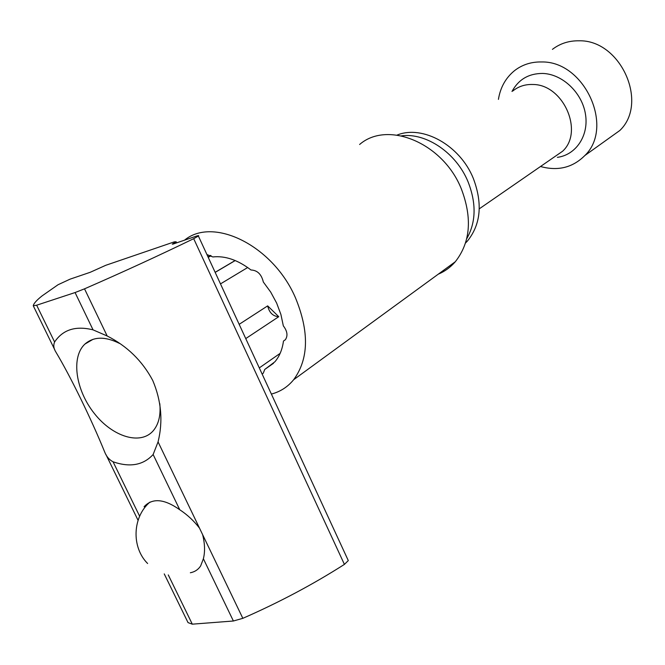 <?xml version="1.0" encoding="UTF-8"?>
<svg xmlns="http://www.w3.org/2000/svg" width="665" height="665" viewBox="0 0 665 665"><rect width="100%" height="100%" fill="white"/><g stroke="black" fill="none" stroke-linecap="round" stroke-linejoin="round"><path stroke-width="1" d="M239.167 324.329L267.671 305.875L278.751 316.698L245.751 338.593M267.671 305.875C269.283 312.725 272.983 316.332 278.751 316.698M247.671 267.521L220.489 283.897M215.136 272.318L235.136 260.522M210.497 255.41L207.995 256.848M206.923 254.52L212.825 256.939C225.194 255.634 237.912 259.99 250.988 269.99C257.372 270.256 261.486 274.263 263.323 282.01L270.713 292.101L276.648 303.082L280.913 314.487L283.332 325.867C287.322 331.103 288.02 335.7 285.41 339.657L283.465 341.062L285.26 339.823M283.465 341.062C282.351 349.466 279.491 356.382 274.878 361.802L264.728 369.457L263.298 373.148L262.16 374.121M273.515 363.29L264.728 369.457M259.292 367.903L280.14 353.364M397.072 135.078C422.649 124.604 460.047 145.286 473.314 178.403C482.782 203.556 480.812 224.438 467.412 241.054L465.525 243.041M466.714 238.735C476.057 222.393 476.506 203.424 468.069 181.828C456.34 153 426.182 132.518 401.494 135.843M438.235 274.196C444.827 271.42 450.521 267.264 455.317 261.727C470.438 242.434 472.441 218.17 461.352 188.918C443.164 143 387.579 120.074 359.615 144.488M271.378 394.071C280.289 391.735 287.721 386.947 293.656 379.723C308.784 359.009 309.391 331.71 295.468 297.812C273.19 245.734 213.332 216.25 184.538 240.165M552.424 49.36C560.038 43.516 568.874 40.665 578.924 40.798C620.52 39.568 648.932 102.859 619.838 130.481L606.655 139.908M540.504 166.508C557.943 171.304 572.74 167.63 584.884 155.494C614.56 127.165 584.568 61.072 541.751 61.961C531.402 61.729 522.357 64.605 514.594 70.598C505.774 77.755 500.379 87.348 498.426 99.376M553.455 157.555L562.648 151.204C584.144 131.529 563.172 84.181 532.715 84.488C525.084 84.247 518.459 86.408 512.831 90.972M557.378 157.347C576.065 154.912 589.09 135.502 585.441 114.039C582.016 92.568 562.39 74.031 542.731 73.441C528.775 73.424 518.534 79.434 511.992 91.462M105.71 265.318L174.28 241.869L176.15 241.794L172.252 244.122L173 244.097L196.391 236.125C198.469 235.435 199.134 235.41 198.386 236.05L193.698 238.677C158.802 255.609 122.41 272.334 84.522 288.834L75.07 292.55L36.65 305.21L33.25 305.75C33.724 303.464 36.683 300.164 42.111 295.867L58.03 284.745L70.066 279.159L90.224 272.293L105.71 265.318M119.517 343.423C105.186 336.249 93.657 336.473 84.912 344.079C70.806 357.155 75.635 390.072 94.272 413.397C112.684 436.963 140.839 445.65 153.449 430.504C158.744 424.029 160.864 415.085 159.8 403.663M152.75 380.48C161.362 400.879 163.133 421.352 158.062 441.893L153.133 454.511C143.316 465.209 129.966 467.636 113.067 461.793C109.21 459.798 106.4 456.498 104.638 451.884C91.271 419.008 70.498 376.415 55.835 351.985C53.649 348.51 53.233 345.185 54.605 342.001C62.884 329.607 75.694 325.551 93.05 329.857L107.173 335.983C127.148 346.091 142.343 360.92 152.75 380.48M144.072 506.747C152.327 497.786 164.23 498.783 179.766 509.756C187.314 514.727 193.889 520.845 199.5 528.126L202.634 534.66C204.895 543.746 205.144 551.775 203.382 558.75L200.655 565.907C198.228 569.614 194.787 571.9 190.348 572.764M164.238 573.895L188.037 622.615L192.301 624.169L233.39 621.002L242.833 618.325C279.009 602.49 312.866 584.51 344.412 564.394L348.294 560.587L347.562 558.999M33.325 305.908L54.813 349.89M105.901 454.469L138.071 520.321M54.605 342.001L36.65 305.21M75.07 292.55L93.05 329.857M107.173 335.983L84.522 288.834M192.301 624.169L168.278 574.926M203.382 558.75L233.39 621.002M139.642 516.248L113.067 461.793M153.133 454.511L179.766 509.756M199.5 528.126L158.062 441.893M242.833 618.325L202.634 534.66M193.698 238.677L344.412 564.394M174.147 243.024L174.421 243.606M215.169 272.384L235.219 260.555M211.088 255.726L208.228 257.363M467.412 241.054L465.774 242.226M455.317 261.727L293.656 379.723M619.838 130.481L584.884 155.494M562.648 151.204L479.274 208.827M93.05 339.316L84.912 344.079M176.15 241.794L176.641 242.858M198.386 236.05L348.294 560.587M149.958 502.083C132.46 516.929 131.246 547.204 147.622 563.513"/></g></svg>
